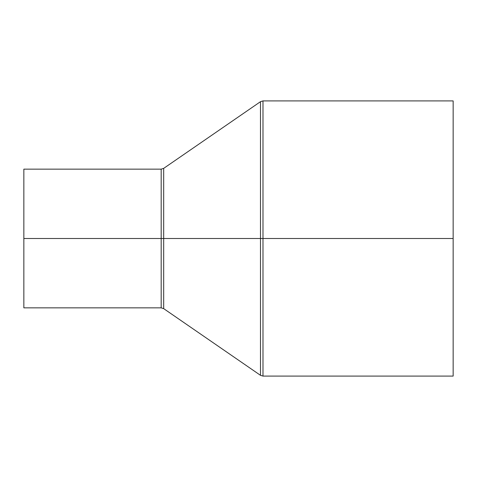 <?xml version="1.0" encoding="UTF-8"?>
<svg xmlns="http://www.w3.org/2000/svg" width="477" height="477" viewBox="0 0 477 477"><rect width="100%" height="100%" fill="white"/><g stroke="black" fill="none" stroke-linecap="round" stroke-linejoin="round"><path stroke-width="0.72" d="M23.85 238.5L23.85 307.85L23.85 238.5L161.178 238.5L23.85 238.5L23.85 169.15L23.85 238.5M161.178 307.85L161.178 169.15L161.178 307.85L161.178 238.5L163.677 238.5L163.677 168.375L163.677 238.5L161.178 238.5L161.178 169.15L163.677 168.375L163.677 308.625L161.178 307.85L23.85 307.85M453.15 100.903L262.988 100.903L262.988 238.5L453.15 238.5L453.15 100.903L453.15 376.097L453.15 238.5L262.988 238.5L262.988 376.097L260.49 375.321L260.49 238.5L163.677 238.5L260.49 238.5L260.49 375.321L260.49 238.5L262.988 238.5L262.988 376.097L262.988 238.5L260.49 238.5L260.49 101.679L260.49 238.5L260.49 101.679L163.677 168.375M262.988 238.5L262.988 100.903L262.988 238.5M163.677 238.5L163.677 308.625L163.677 238.5M260.49 375.321L163.677 308.625M262.988 376.097L453.15 376.097M262.988 100.903L260.49 101.679M23.85 169.15L161.178 169.15"/></g></svg>
